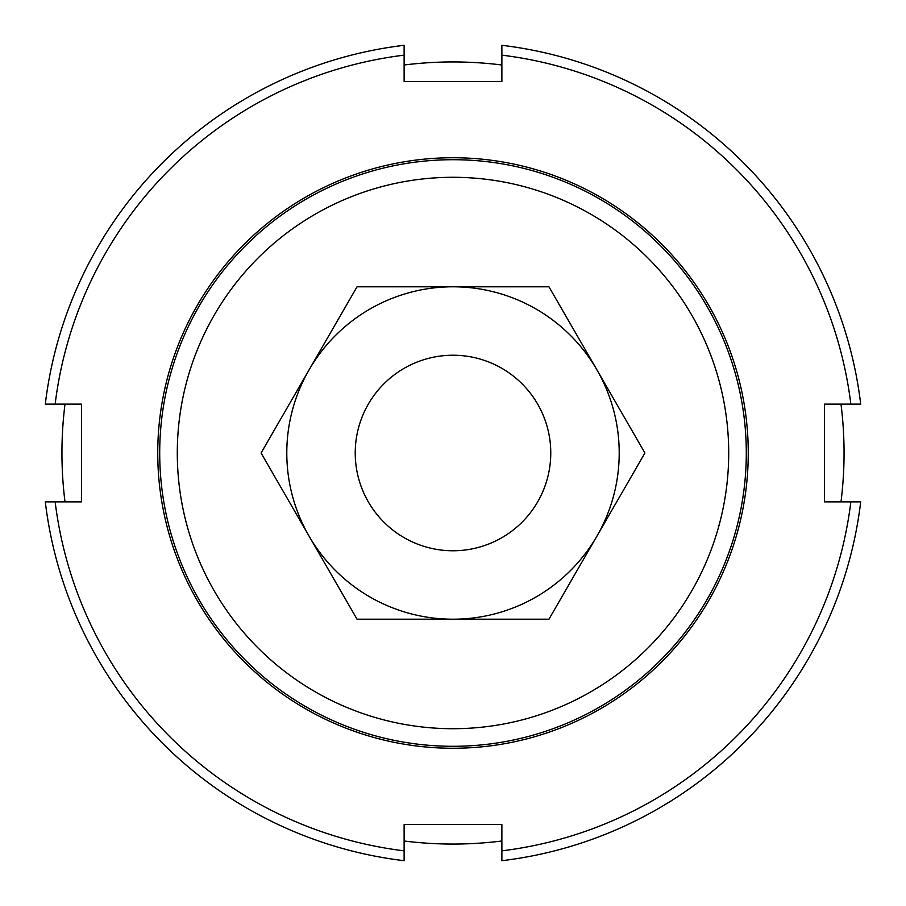<?xml version="1.0" encoding="UTF-8"?>
<svg xmlns="http://www.w3.org/2000/svg" width="906" height="906" viewBox="0 0 906 906"><rect width="100%" height="100%" fill="white"/><g stroke="black" fill="none" stroke-linecap="round" stroke-linejoin="round"><path stroke-width="1.36" d="M447.881 550.633A97.769 97.769 0 0 0 550.633 458.119A97.769 97.769 0 0 0 458.119 355.367A97.769 97.769 0 0 0 355.367 447.881A97.769 97.769 0 0 0 447.881 550.633M404.121 840.995A391.064 391.064 0 0 0 501.879 840.995M840.995 501.879A391.064 391.064 0 0 0 840.995 404.121M65.005 404.121A391.064 391.064 0 0 0 65.005 501.879M159.705 453A293.295 293.295 0 0 0 453 746.295A293.295 293.295 0 0 0 746.295 453A293.295 293.295 0 0 0 453 159.705A293.295 293.295 0 0 0 159.705 453M177.293 453A275.707 275.707 0 0 1 453 177.293A275.707 275.707 0 0 1 728.707 453A275.707 275.707 0 0 1 453 728.707A275.707 275.707 0 0 1 177.293 453M501.879 65.005A391.064 391.064 0 0 0 404.121 65.005M157.746 453A295.254 295.254 0 0 1 453 157.746A295.254 295.254 0 0 1 748.254 453A295.254 295.254 0 0 1 453 748.254A295.254 295.254 0 0 1 157.746 453M45.3 404.121L55.153 404.121A400.848 400.848 0 0 1 404.121 55.153L404.121 45.3A410.622 410.622 0 0 0 45.3 404.121M501.879 55.153A400.848 400.848 0 0 1 850.847 404.121L860.7 404.121A410.622 410.622 0 0 0 501.879 45.3L501.879 81.483L404.121 81.483L404.121 55.153M850.847 501.879A400.848 400.848 0 0 1 501.879 850.847L501.879 860.7A410.622 410.622 0 0 0 860.7 501.879L824.517 501.879L824.517 404.121L850.847 404.121M55.153 404.121L81.483 404.121L81.483 501.879L45.3 501.879A410.622 410.622 0 0 0 404.121 860.7L404.121 824.517L501.879 824.517L501.879 850.847M404.121 850.847A400.848 400.848 0 0 1 55.153 501.879M596.941 536.103A166.206 166.206 0 0 0 453 286.794A166.206 166.206 0 0 0 309.059 536.103L261.087 453L357.043 286.794L548.957 286.794L644.913 453L548.957 619.206L453 619.206A166.206 166.206 0 0 0 596.941 536.103M309.059 536.103A166.206 166.206 0 0 0 453 619.206L357.043 619.206L309.059 536.103"/></g></svg>
